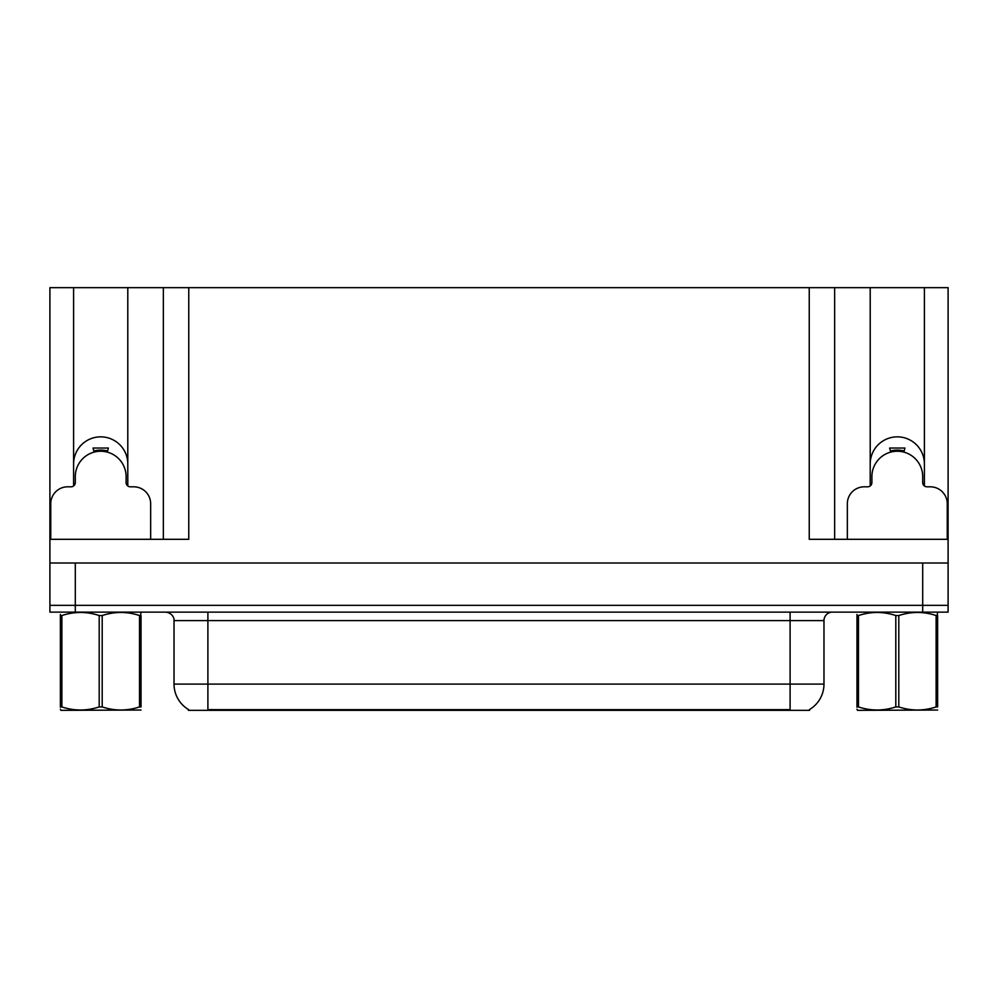 <?xml version="1.0" encoding="UTF-8"?>
<svg xmlns="http://www.w3.org/2000/svg" width="998" height="998" viewBox="0 0 998 998"><rect width="100%" height="100%" fill="white"/><g stroke="black" fill="none" stroke-linecap="round" stroke-linejoin="round"><path stroke-width="1.5" d="M809.578 709.503L809.578 710.339L188.422 710.339L188.422 709.503M73.603 463.945A27.096 27.096 0 0 1 100.698 436.85A27.096 27.096 0 0 1 127.794 463.945M75.299 612.123L948.1 612.123L948.1 605.349L49.9 605.349L49.9 563.009L75.299 563.009L75.299 605.349L49.9 605.349L49.9 612.123L75.299 612.123L75.299 605.349L948.1 605.349L948.1 563.009L75.299 563.009M127.794 485.964L127.794 287.661L809.241 287.661L809.241 539.307L948.1 539.307L948.1 563.009M73.603 485.964L73.603 287.661L49.9 287.661L49.9 539.307L188.759 539.307L188.759 287.661M49.9 539.307L49.9 563.009M924.398 485.964L924.398 287.661L948.1 287.661L948.1 539.307M163.36 287.661L163.36 539.307M809.241 287.661L834.64 287.661L834.64 539.307M834.64 287.661L870.206 287.661L870.206 485.964M924.398 287.661L870.206 287.661M73.603 287.661L127.794 287.661M924.398 463.945A27.096 27.096 0 0 0 897.302 436.85A27.096 27.096 0 0 0 870.206 463.945M188.672 709.653A29.641 29.641 0 0 1 174.026 684.092L207.896 684.092L207.896 709.653L790.104 709.653L790.104 684.092L823.974 684.092L823.974 620.594A8.471 8.471 0 0 1 832.444 612.123M174.026 684.092L174.026 620.594C174.463 619.222 173.016 612.909 165.556 612.123M809.328 709.653A29.641 29.641 0 0 0 823.974 684.092M94.124 452.106L93.039 448.027L108.37 448.027L107.273 452.106M150.661 539.307L150.661 503.741A16.929 16.929 0 0 0 133.72 486.812L130.339 486.812A4.229 4.229 0 0 1 126.11 482.57L126.11 476.645A25.399 25.399 0 0 0 100.698 451.246A25.399 25.399 0 0 0 75.299 476.645L75.299 482.57A4.229 4.229 0 0 1 71.07 486.812L67.677 486.812A16.929 16.929 0 0 0 50.748 503.741L50.748 539.307M73.603 483.905L75.199 483.481M126.197 483.481L127.794 483.905M890.727 452.106L889.63 448.027L904.961 448.027L903.876 452.106M947.252 539.307L947.252 503.741A16.929 16.929 0 0 0 930.323 486.812L926.93 486.812A4.229 4.229 0 0 1 922.701 482.57L922.701 476.645A25.399 25.399 0 0 0 897.302 451.246A25.399 25.399 0 0 0 871.89 476.645L871.89 482.57A4.229 4.229 0 0 1 867.661 486.812L864.28 486.812A16.929 16.929 0 0 0 847.339 503.741L847.339 539.307M870.206 483.905L871.803 483.481M922.801 483.481L924.398 483.905M141.03 710.04L60.903 710.339L60.379 709.204M139.533 615.541L141.03 615.541C141.03 611.437 141.03 611.437 141.03 615.541C141.03 611.437 141.03 611.437 141.03 615.541L141.03 706.921C141.03 711.025 141.03 711.025 141.03 706.921C141.03 711.025 141.03 711.025 141.03 706.921L139.533 706.921L139.533 615.541C127.133 611.45 114.695 611.45 102.195 615.541L99.201 615.541C86.814 611.45 74.376 611.45 61.876 615.541L60.379 615.541C60.379 611.437 60.379 611.437 60.379 615.541L60.379 614.481M102.195 615.541L102.195 706.921C114.595 711.013 127.033 711.013 139.533 706.921M102.195 706.921L99.201 706.921L99.201 615.541M61.876 615.541L61.876 706.921L60.379 706.921L60.379 615.541M61.876 706.921C74.264 711.013 86.714 711.013 99.201 706.921M60.379 706.921C60.379 711.025 60.379 711.025 60.379 706.921L60.379 707.195M937.621 710.04L857.507 710.339L856.97 709.204M936.124 615.541L937.621 615.541C937.621 611.437 937.621 611.437 937.621 615.541L937.621 706.921C937.621 711.025 937.621 711.025 937.621 706.921C937.621 711.025 937.621 711.025 937.621 706.921L936.124 706.921L936.124 615.541C923.736 611.45 911.286 611.45 898.799 615.541L895.805 615.541C883.405 611.45 870.967 611.45 858.467 615.541L856.97 615.541C856.97 611.437 856.97 611.437 856.97 615.541L856.97 614.481M898.799 615.541L898.799 706.921C911.186 711.013 923.624 711.013 936.124 706.921M898.799 706.921L895.805 706.921L895.805 615.541M937.621 612.56L937.097 615.541M858.467 615.541L858.467 706.921L856.97 706.921L856.97 615.541M858.467 706.921C870.867 711.013 883.305 711.013 895.805 706.921M856.97 706.921C856.97 711.025 856.97 711.025 856.97 706.921L856.97 707.195M922.701 563.009L922.701 612.123M786.711 710.339L786.711 709.503M211.289 710.339L211.289 709.503M790.104 612.123L790.104 620.594L174.026 620.594M823.974 620.594L790.104 620.594L790.104 684.092L207.896 684.092L207.896 612.123M107.347 451.844A25.686 25.686 0 0 0 94.062 451.844M107.572 451.009A26.534 26.534 0 0 0 93.837 451.009M903.939 451.844A25.686 25.686 0 0 0 890.653 451.844M904.163 451.009A26.534 26.534 0 0 0 890.428 451.009M141.03 612.423L140.493 615.541M77.769 709.79L76.821 710.339M874.36 709.79L873.425 710.339"/></g></svg>
